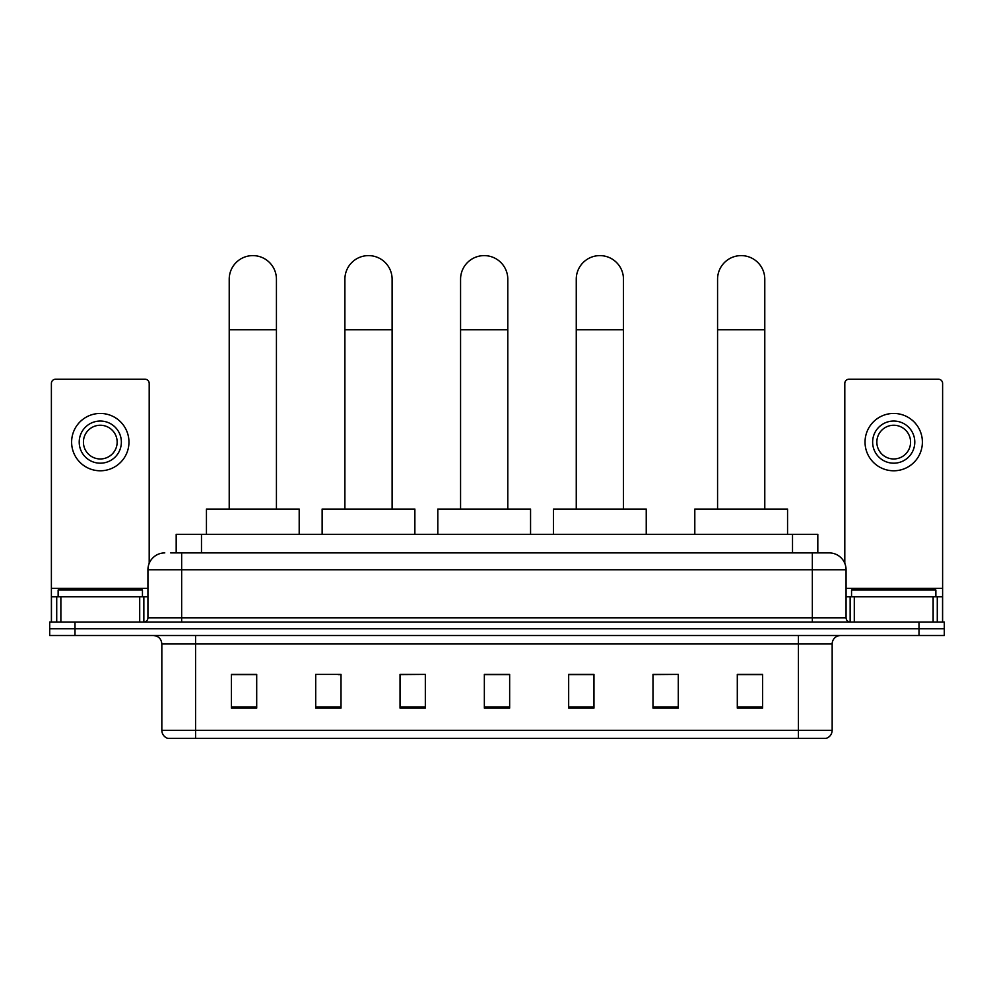 <?xml version="1.0" encoding="UTF-8"?>
<svg xmlns="http://www.w3.org/2000/svg" width="994" height="994" viewBox="0 0 994 994"><rect width="100%" height="100%" fill="white"/><g stroke="black" fill="none" stroke-linecap="round" stroke-linejoin="round"><path stroke-width="1.49" d="M176.186 552.9L176.186 534.35L817.813 534.35L817.813 552.9M171.08 552.9L829.207 552.9A16.861 16.861 0 0 1 846.068 569.761L846.068 617.821C846.292 620.368 847.708 621.772 850.292 622.045M170.695 552.9L181.653 552.9L181.653 569.761L147.932 569.761L147.932 617.821A4.212 4.212 0 0 1 143.708 622.045M164.793 552.9A16.861 16.861 0 0 0 147.932 569.761M74.997 622.045L49.7 622.045L49.7 628.792L74.997 628.792L49.7 628.792L49.7 635.526L74.997 635.526L74.997 628.792L919.003 628.792L74.997 628.792L74.997 622.045L919.003 622.045L919.003 628.792L944.3 628.792L919.003 628.792L919.003 635.526L74.997 635.526M919.003 635.526L944.3 635.526L944.3 622.045L919.003 622.045M846.068 569.761L812.346 569.761L812.346 552.9L829.207 552.9M832.164 730.304C831.928 734.342 829.903 737.039 826.089 738.393L798.43 738.393L798.43 730.304L832.164 730.304L832.164 643.963A8.437 8.437 0 0 1 840.589 635.526M798.43 738.393L167.911 738.393A8.437 8.437 0 0 1 161.836 730.304L161.836 643.963C161.339 638.844 158.531 636.036 153.411 635.526M762.597 708.126L762.597 674.404L737.299 674.404L737.299 708.126L762.597 708.126M678.281 708.126L678.281 674.404L652.983 674.404L652.983 708.126L678.281 708.126M593.965 708.126L593.965 674.404L568.667 674.404L568.667 708.126L593.965 708.126M256.7 708.126L256.7 674.404L231.403 674.404L231.403 708.126L256.7 708.126M341.017 708.126L341.017 674.404L315.719 674.404L315.719 708.126L341.017 708.126M425.333 708.126L425.333 674.404L400.035 674.404L400.035 708.126L425.333 708.126M509.649 708.126L509.649 674.404L484.351 674.404L484.351 708.126L509.649 708.126M678.281 674.404L652.983 674.578L678.281 674.404M425.333 674.404L400.035 674.578L425.333 674.404M338.146 674.578L341.017 674.578M569.512 674.578L593.965 674.578M509.649 674.578L484.351 674.578M256.7 674.578L231.403 674.578M762.597 674.578L737.299 674.578M142.453 596.748L142.453 590.001L58.137 590.001L58.137 596.748M139.707 622.045L139.707 596.748L60.87 596.748L60.87 622.045M149.199 563.362L149.199 383.423A4.212 4.212 0 0 0 144.975 379.211L55.602 379.211A4.212 4.212 0 0 0 51.39 383.423L51.39 596.748L60.87 596.748M139.707 596.748L147.932 596.748M51.39 622.045L51.39 596.748M100.295 421.034A21.085 21.085 0 0 0 79.209 442.106A21.085 21.085 0 0 0 100.295 463.192A21.085 21.085 0 0 0 121.367 442.106A21.085 21.085 0 0 0 100.295 421.034M100.295 425.246A16.861 16.861 0 0 0 83.421 442.106A16.861 16.861 0 0 0 100.295 458.967A16.861 16.861 0 0 0 117.155 442.106A16.861 16.861 0 0 0 100.295 425.246M100.295 470.783A28.664 28.664 0 0 0 128.959 442.106A28.664 28.664 0 0 0 100.295 413.442A28.664 28.664 0 0 0 71.618 442.106A28.664 28.664 0 0 0 100.295 470.783M229.216 509.052L229.216 279.215A23.607 23.607 0 0 1 252.824 255.607A23.607 23.607 0 0 1 276.431 279.215A23.607 23.607 0 0 0 252.824 255.607M276.431 509.052L276.431 279.215M299.194 534.35L299.194 509.052L206.441 509.052L206.441 534.35M344.893 509.052L344.893 279.215A23.607 23.607 0 0 1 368.501 255.607A23.607 23.607 0 0 1 392.108 279.215A23.607 23.607 0 0 0 368.501 255.607M392.108 509.052L392.108 279.215M414.871 534.35L414.871 509.052L322.131 509.052L322.131 534.35M460.57 509.052L460.57 279.215A23.607 23.607 0 0 1 484.19 255.607A23.607 23.607 0 0 1 507.797 279.215A23.607 23.607 0 0 0 484.19 255.607M507.797 509.052L507.797 279.215M530.56 534.35L530.56 509.052L437.807 509.052L437.807 534.35M576.259 509.052L576.259 279.215A23.607 23.607 0 0 1 599.867 255.607A23.607 23.607 0 0 1 623.474 279.215A23.607 23.607 0 0 0 599.867 255.607M623.474 509.052L623.474 279.215M646.237 534.35L646.237 509.052L553.496 509.052L553.496 534.35M717.569 509.052L717.569 279.215A23.607 23.607 0 0 1 741.176 255.607A23.607 23.607 0 0 1 764.784 279.215A23.607 23.607 0 0 0 741.176 255.607M764.784 509.052L764.784 279.215M787.559 534.35L787.559 509.052L694.806 509.052L694.806 534.35M933.13 622.045L933.13 596.748L854.293 596.748L854.293 622.045M942.61 622.045L942.61 596.748L942.61 622.045M933.13 596.748L942.61 596.748L942.61 383.423A4.212 4.212 0 0 0 938.398 379.211L849.025 379.211A4.212 4.212 0 0 0 844.801 383.423L844.801 563.362M846.068 596.748L854.293 596.748M893.705 421.034A21.085 21.085 0 0 0 872.633 442.106A21.085 21.085 0 0 0 893.705 463.192A21.085 21.085 0 0 0 914.791 442.106A21.085 21.085 0 0 0 893.705 421.034M893.705 425.246A16.861 16.861 0 0 0 876.845 442.106A16.861 16.861 0 0 0 893.705 458.967A16.861 16.861 0 0 0 910.579 442.106A16.861 16.861 0 0 0 893.705 425.246M893.705 470.783A28.664 28.664 0 0 0 922.382 442.106A28.664 28.664 0 0 0 893.705 413.442A28.664 28.664 0 0 0 865.041 442.106A28.664 28.664 0 0 0 893.705 470.783M935.863 596.748L935.863 590.001L851.547 590.001L851.547 596.748M201.484 552.9L201.484 534.35M792.516 552.9L792.516 534.35M181.653 622.045L181.653 617.821L846.068 617.821M147.932 617.821L181.653 617.821L181.653 569.761L812.346 569.761L812.346 622.045M798.43 635.526L798.43 643.963L161.836 643.963M832.164 643.963L798.43 643.963L798.43 730.304L195.57 730.304L195.57 738.393M161.836 730.304L195.57 730.304L195.57 635.526M509.649 706.958L484.351 706.958M425.333 706.958L400.035 706.958M341.017 706.958L315.719 706.958M256.7 706.958L231.403 706.958M593.965 706.958L568.667 706.958M678.281 706.958L652.983 706.958M762.597 706.958L737.299 706.958M147.932 588.311L51.39 588.311M143.857 596.748L143.857 622.045M51.452 596.748L51.452 622.045M56.72 622.045L56.72 596.748M229.216 329.797L276.431 329.797M344.893 329.797L392.108 329.797M460.57 329.797L507.797 329.797M576.259 329.797L623.474 329.797M717.569 329.797L764.784 329.797M942.61 588.311L846.068 588.311M942.548 622.045L942.548 596.748M937.28 596.748L937.28 622.045M850.143 622.045L850.143 596.748"/></g></svg>

